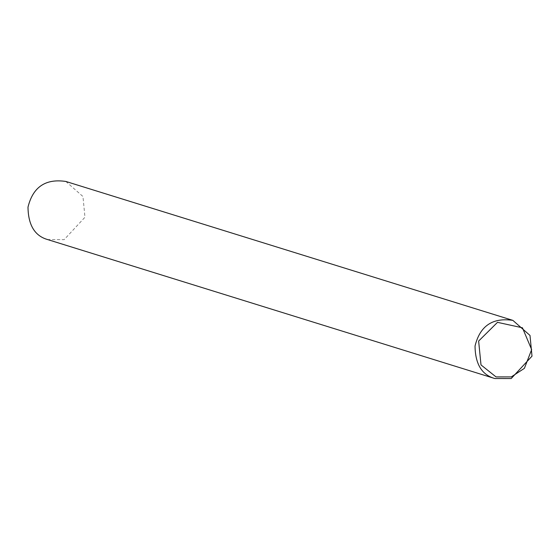 <?xml version="1.0" encoding="UTF-8"?>
<svg xmlns="http://www.w3.org/2000/svg" width="560" height="560" viewBox="0 0 560 560"><rect width="100%" height="100%" fill="white"/><g stroke="black" fill="none" stroke-linecap="round" stroke-linejoin="round"><path stroke-width="0.42" stroke-dasharray="2.8 2.1" d="M65.835 181.454L82.964 196.518L84.966 217.231L64.162 239.631L47.761 239.61"/><path stroke-width="0.84" d="M511.196 378.546L494.795 378.525C481.852 374.885 475.265 364.063 475.034 346.045C479.962 325.927 492.576 317.373 512.862 320.369L529.998 335.433L532 356.146L511.196 378.546M511.294 376.901L496.034 376.915L480.998 364.924L478.639 341.047L497.49 322.343L522.452 327.796L531.65 349.601L524.398 368.333L511.294 376.901M494.795 378.525L47.761 239.61C34.818 235.97 28.231 225.148 28 207.13C32.928 187.012 45.542 178.458 65.835 181.454L512.862 320.369"/></g></svg>
